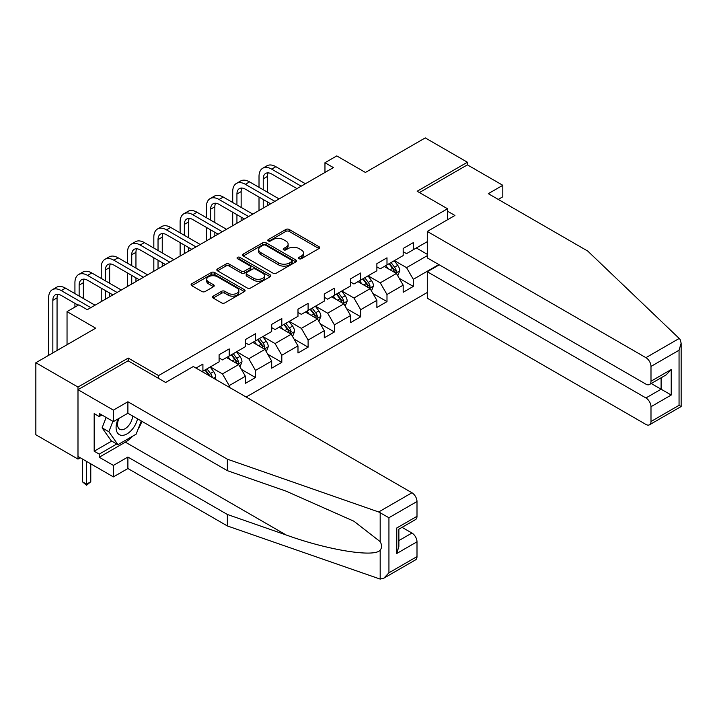 <?xml version="1.0" encoding="UTF-8"?>
<svg xmlns="http://www.w3.org/2000/svg" width="717" height="717" viewBox="0 0 717 717"><rect width="100%" height="100%" fill="white"/><g stroke="black" fill="none" stroke-linecap="round" stroke-linejoin="round"><path stroke-width="1.08" d="M299.043 258.712A1.64 0.95 0 0 0 301.364 258.712L318.94 248.566A2.339 1.353 0 0 0 319.63 247.607A2.339 1.353 0 0 0 318.94 246.657L289.157 229.458A2.339 1.353 0 0 0 285.85 229.458L268.266 239.612A1.64 0.95 0 0 0 267.791 240.276A1.64 0.95 0 0 0 268.266 240.948A1.64 0.95 0 0 0 270.587 240.948L272.863 239.63A7.493 4.32 0 0 1 283.448 239.63L285.931 241.064A7.493 4.32 0 0 1 288.126 244.121A7.493 4.32 0 0 1 285.931 247.177L283.654 248.494A1.64 0.95 0 0 0 283.179 249.166A1.64 0.95 0 0 0 283.654 249.83A1.64 0.95 0 0 0 285.975 249.83L288.252 248.521A7.493 4.32 0 0 1 298.837 248.521L301.319 249.946A7.493 4.32 0 0 1 303.515 253.011A7.493 4.32 0 0 1 301.319 256.068L299.043 257.376A1.64 0.95 0 0 0 298.568 258.048A1.64 0.95 0 0 0 299.043 258.712L299.043 257.376M213.209 296.139A2.339 1.353 0 0 0 212.519 297.098A2.339 1.353 0 0 0 213.209 298.048L221.562 302.879A2.339 1.353 0 0 0 224.878 302.879L244.398 291.604A2.339 1.353 0 0 0 245.089 290.645A2.339 1.353 0 0 0 244.398 289.695L214.616 272.496A2.339 1.353 0 0 0 211.309 272.496L191.78 283.771A2.339 1.353 0 0 0 191.098 284.721A2.339 1.353 0 0 0 191.78 285.68L201.871 291.505A2.339 1.353 0 0 0 205.187 291.505L213.541 286.683A2.339 1.353 0 0 0 214.222 285.725A2.339 1.353 0 0 0 213.541 284.774L208.53 281.88A6.256 3.612 0 0 1 206.702 279.325A6.256 3.612 0 0 1 210.565 275.991A6.256 3.612 0 0 1 217.385 276.771L236.995 288.091A6.256 3.612 0 0 1 238.833 290.645A6.256 3.612 0 0 1 234.961 293.988A6.256 3.612 0 0 1 228.14 293.199L224.878 291.317A2.339 1.353 0 0 0 221.562 291.317L213.209 296.139L213.209 298.048L221.562 293.262L221.562 291.317M498.252 199.416L502.805 196.79L502.805 185.3L467.403 164.865L467.403 162.239L425.262 137.906L365.419 172.456L336.757 155.912L324.962 162.723L333.387 167.59L87.268 309.69L78.834 304.824L67.04 311.635L67.04 344.725M128.226 360.884L128.226 358.061L77.992 387.063L35.85 362.73L95.693 328.18L67.04 311.635M128.226 358.061L158.574 375.574L447.516 208.755L447.516 219.76M467.403 162.239L417.169 191.242L447.516 208.755M273.025 273.168A2.339 1.353 0 0 0 276.332 273.168L295.861 261.893A2.339 1.353 0 0 0 296.542 260.934A2.339 1.353 0 0 0 295.861 259.984L266.079 242.785A2.339 1.353 0 0 0 262.763 242.785L243.242 254.06A2.339 1.353 0 0 0 242.552 255.01A2.339 1.353 0 0 0 243.242 255.969L273.025 273.168M238.187 259.07A1.64 0.95 0 0 1 239.845 259.303L239.845 257.358L270.13 274.835A2.339 1.353 0 0 1 270.82 275.794A2.339 1.353 0 0 1 270.13 276.744L250.6 288.019A2.339 1.353 0 0 1 247.293 288.019L217.511 270.829L225.864 266.034L225.864 264.089L217.511 268.911A2.339 1.353 0 0 0 216.83 269.87A2.339 1.353 0 0 0 217.511 270.829L217.511 268.911M225.864 266.034A2.339 1.353 0 0 1 229.18 266.034L229.18 264.089A2.339 1.353 0 0 0 225.864 264.089M229.18 264.089L241.253 271.062A2.339 1.353 0 0 0 244.569 271.062L250.108 267.862A2.339 1.353 0 0 0 250.798 266.903A2.339 1.353 0 0 0 250.108 265.953L237.533 258.694A1.64 0.95 0 0 1 237.049 258.021A1.64 0.95 0 0 1 238.062 257.152A1.64 0.95 0 0 1 239.845 257.358M77.992 387.063L77.992 459.086L35.85 434.753L35.85 362.73M158.574 378.397L158.574 375.574M246.146 397.039L427.287 292.464M427.287 241.656L413.297 249.731L413.297 242.633L403.178 248.467L403.178 255.575L386.992 264.914L386.992 257.815L376.882 263.65L376.882 270.757L360.696 280.096L360.696 272.998L350.586 278.832L350.586 285.94L334.4 295.279L334.4 288.18L324.281 294.015L324.281 301.122L308.104 310.47L308.104 303.363L297.985 309.197L297.985 316.305L281.808 325.652L281.808 318.545L271.689 324.38L271.689 331.487L255.503 340.835L255.503 333.728L245.393 339.562L245.393 346.67L229.207 356.017L229.207 348.91L219.097 354.754L219.097 361.852L202.911 371.2L202.911 364.093L196.001 368.081M438.831 264.573L413.297 279.325L413.297 286.424L403.178 292.267L403.178 285.16L386.992 294.508L386.992 301.606L376.882 307.45L376.882 300.342L360.696 309.69L360.696 316.789L350.586 322.632L350.586 315.525L334.4 324.873L334.4 331.98L324.281 337.815L324.281 330.707L308.104 340.055L308.104 347.162L297.985 352.997L297.985 345.89L281.808 355.238L281.808 362.345L271.689 368.18L271.689 361.072L255.503 370.42L255.503 377.527L245.393 383.362L245.393 376.255L229.207 385.603L229.207 387.261M202.911 371.2L202.149 371.639M226.509 357.568L238.644 364.577L222.467 373.924L210.323 366.916M219.097 357.962L222.467 359.907L229.207 356.017M222.467 373.924L229.207 385.603M238.644 364.577L245.393 376.255M252.805 342.385L264.949 349.394L248.763 358.742L236.628 351.733M245.393 342.78L248.763 344.725L255.503 340.835M248.763 358.742L255.503 370.42M264.949 349.394L271.689 361.072M279.11 327.203L291.245 334.212L275.059 343.56L262.924 336.551M271.689 327.597L275.059 329.542L281.808 325.652M275.059 343.56L281.808 355.238M291.245 334.212L297.985 345.89M305.406 312.02L317.541 319.029L301.355 328.377L289.22 321.368M297.985 312.415L301.355 314.36L308.104 310.47M301.355 328.377L308.104 340.055M317.541 319.029L324.281 330.707M331.702 296.838L343.837 303.847L327.66 313.195L315.516 306.186M324.281 297.232L327.66 299.177L334.4 295.279M327.66 313.195L334.4 324.873M343.837 303.847L350.586 315.525M357.998 281.656L370.142 288.664L353.956 298.012L341.821 291.003M350.586 282.05L353.956 283.995L360.696 280.096M353.956 298.012L360.696 309.69M370.142 288.664L376.882 300.342M384.294 266.473L396.438 273.482L380.252 282.83L368.117 275.821M376.882 266.867L380.252 268.812L386.992 264.914M380.252 282.83L386.992 294.508M396.438 273.482L403.178 285.16M427.287 255.673L406.548 267.638L394.413 260.638M416.326 247.983L427.287 254.311M403.178 251.676L406.548 253.63L413.297 249.731M406.548 267.638L413.297 279.325M77.992 459.086L80.268 457.769M324.962 162.723L324.962 172.456M399.217 278.304L413.297 286.424M372.921 293.486L386.992 301.606M346.625 308.668L360.696 316.789M320.32 323.851L334.4 331.98M294.024 339.033L308.104 347.162M267.728 354.216L281.808 362.345M241.432 369.398L255.503 377.527M299.697 258.945L301.319 258.012A7.493 4.32 0 0 0 303.515 254.956L303.515 253.011M288.126 244.121L288.126 246.065A7.493 4.32 0 0 1 285.931 249.131L284.308 250.063M318.94 246.657L318.94 248.566L289.157 231.403A2.339 1.353 0 0 0 285.85 231.403L268.92 241.181M295.825 261.911L266.079 244.73A2.339 1.353 0 0 0 262.763 244.73L243.269 255.987M291.72 261.606A1.64 0.95 0 0 0 292.204 260.934A1.64 0.95 0 0 0 291.72 260.271L265.577 245.178A1.64 0.95 0 0 0 263.264 245.178L260.863 246.558A7.493 4.32 0 0 0 258.667 249.615A7.493 4.32 0 0 0 260.863 252.671L278.734 262.987A7.493 4.32 0 0 0 289.327 262.987L291.72 261.606L291.72 263.551A1.64 0.95 0 0 0 292.204 262.879L292.204 260.934M258.667 249.615L258.667 251.559A7.493 4.32 0 0 0 260.863 254.616L260.863 252.671M291.72 263.551L289.327 264.94A7.493 4.32 0 0 1 278.734 264.94L260.863 254.616M229.18 266.034L241.253 273.007A2.339 1.353 0 0 0 244.569 273.007L250.108 269.807A2.339 1.353 0 0 0 250.798 268.857L250.798 266.903M239.845 259.303L270.103 276.762M253.791 278.304A6.256 3.612 0 0 0 260.612 279.083A6.256 3.612 0 0 0 264.474 275.74A6.256 3.612 0 0 0 262.646 273.186L255.736 269.198A2.339 1.353 0 0 0 252.429 269.198L246.881 272.397A2.339 1.353 0 0 0 246.2 273.356A2.339 1.353 0 0 0 246.881 274.315L253.791 278.304L253.791 280.248A6.256 3.612 0 0 0 260.612 281.028A6.256 3.612 0 0 0 264.474 277.694L264.474 275.74M246.2 273.356L246.2 275.301A2.339 1.353 0 0 0 246.881 276.26L246.881 274.315M253.791 280.248L246.881 276.26M238.833 290.645L238.833 292.59A6.256 3.612 0 0 1 234.961 295.933A6.256 3.612 0 0 1 228.14 295.153L224.878 293.262A2.339 1.353 0 0 0 221.562 293.262M206.702 279.325L206.702 281.27A6.256 3.612 0 0 0 208.53 283.833L208.53 281.88M213.505 286.701L208.53 283.833M244.372 291.622L214.616 274.441A2.339 1.353 0 0 0 211.309 274.441L191.815 285.698L191.78 283.771M397.765 275.785L399.772 270.739A6.319 3.648 -120 0 0 397.756 265.353L394.278 260.71M388.211 268.732L385.845 265.577M395.461 272.917L396.367 271.008A6.319 3.648 -120 0 0 394.556 267.208L391.079 262.565M389.492 263.48L393.355 268.624A3.218 1.855 60 0 1 393.938 269.61L396.367 271.008M389.053 263.731L392.531 268.373A6.319 3.648 60 0 1 394.341 272.173M259.016 187.325L259.016 176.427A17.88 10.325 60 0 1 262.718 168.244L266.93 165.806A17.88 10.325 60 0 1 275.866 166.694L305.406 183.749M262.718 168.244A17.88 10.325 60 0 1 271.653 169.131L301.194 186.178M296.972 188.616L271.653 173.998A11.92 6.883 -120 0 0 265.693 173.406A11.92 6.883 -120 0 0 263.229 178.865L263.229 189.763M268.185 172.851A11.92 6.883 -120 0 0 267.441 176.427L267.441 192.192M263.229 199.496L263.229 208.1M267.441 201.925L267.441 205.662M259.016 210.529L259.016 197.058M118.224 418.827A15.496 8.945 120 0 0 121.567 435.344A15.496 8.945 120 0 0 137.539 418.818M119.049 418.352A10.612 6.121 120 0 0 119.748 429.259A10.612 6.121 120 0 0 121.307 429.743A10.612 6.121 120 0 0 132.555 415.932M141.276 420.969L136.149 434.17L117.947 444.674L111.207 440.785L102.11 427.843L106.143 417.428M117.947 444.674L108.85 431.733L112.892 421.318M102.11 427.843L108.85 431.733M679.205 338.46L680.119 339.5L681.15 343.174L679.053 350.228L650.991 366.432A7.152 4.132 -120 0 0 645.927 357.666L679.205 338.46L587.77 251.093L488.313 193.671L502.805 185.3M439.252 264.824L427.287 271.734L427.287 298.2L645.927 424.437A7.152 4.132 -120 0 0 649.503 424.787A7.152 4.132 -120 0 0 650.991 421.515L650.991 406.718A7.152 4.132 -120 0 0 645.927 397.962L661.101 389.206L671.22 395.04L650.991 406.718M427.287 271.734L645.927 397.962M447.516 211.192L454.937 215.476L427.287 231.439L427.287 257.905L645.927 384.142A7.152 4.132 -120 0 0 649.503 384.5A7.152 4.132 -120 0 0 650.991 381.22L650.991 366.432M427.287 231.439L645.927 357.666M467.403 164.865L419.445 192.55M651.224 383.505L661.101 389.206L661.101 377.805M650.991 381.22L671.22 369.542L666.156 374.883L649.503 384.5M650.991 421.515L679.053 405.311L680.119 405.93M132.797 436.106A26.825 15.487 -60 0 1 125.367 442.147L99.233 457.231L113.394 465.414L127.895 457.043L227.352 514.465L227.352 525.946L380.18 579.094L383.873 578.153L388.937 572.811L416.998 556.607A7.152 4.132 60 0 1 415.519 559.878L383.873 578.153M227.352 514.465L286.137 534.972C327.902 550.145 374.686 557.683 380.18 550.118C382.009 547.815 382.009 544.992 380.18 541.64L353.92 521.232L286.137 491.172L227.352 470.666L127.895 413.243L113.394 421.614L99.233 413.44L99.233 416.55L94.178 413.628L94.178 451.199L99.233 454.121L116.772 443.993M113.394 465.414L113.394 476.895L77.992 456.46L77.992 389.69L128.065 360.785L165.654 382.484L193.303 366.521L411.943 492.758A7.152 4.132 60 0 1 416.998 501.515L416.998 516.312A7.152 4.132 60 0 1 415.519 519.583L398.867 529.2L398.867 546.444L396.77 553.488L396.77 527.99C399.503 529.567 399.503 529.567 396.77 527.99L416.998 516.312M127.895 457.043L127.895 468.524L113.394 476.895M227.352 525.946L127.895 468.524M416.998 501.515L388.937 517.728L378.666 511.974L227.352 459.185L127.895 401.762L113.394 410.124L113.394 421.614M113.394 410.124L77.992 389.69M99.233 457.231L99.233 454.121M127.895 401.762L127.895 413.243M227.352 459.185L227.352 470.666M398.867 540.6L411.943 533.054A7.152 4.132 60 0 1 416.998 541.81L416.998 556.607M411.943 533.054L402.067 527.353M141.93 421.345A26.825 15.487 -60 0 1 138.121 429.089M101.931 414.991L99.233 416.55M94.178 451.199L111.709 441.08M371.469 290.968L373.476 285.922A6.319 3.648 -120 0 0 371.46 280.544L367.982 275.893M361.915 283.914L359.549 280.759M369.156 288.1L370.062 286.191A6.319 3.648 -120 0 0 368.26 282.39L364.774 277.748M363.196 278.662L367.05 283.815A3.218 1.855 60 0 1 367.642 284.792L370.062 286.191M362.757 278.913L366.235 283.556A6.319 3.648 60 0 1 368.045 287.356M345.173 306.159L347.18 301.104A6.319 3.648 -120 0 0 345.164 295.727L341.677 291.075M335.619 299.097L333.253 295.942M342.86 303.282L343.766 301.373A6.319 3.648 -120 0 0 341.955 297.573L338.478 292.93M336.9 293.845L340.754 298.998A3.218 1.855 60 0 1 341.337 299.975L343.766 301.373M336.452 294.095L339.939 298.738A6.319 3.648 60 0 1 341.74 302.538M232.711 202.508L232.711 191.609A17.88 10.325 60 0 1 236.413 183.427L240.634 180.989A17.88 10.325 60 0 1 249.57 181.876L279.11 198.932M236.413 183.427A17.88 10.325 60 0 1 245.357 184.314L274.889 201.36M270.676 203.798L245.357 189.18A11.92 6.883 -120 0 0 239.397 188.589A11.92 6.883 -120 0 0 236.933 194.047L236.933 204.945M241.889 188.033A11.92 6.883 -120 0 0 241.145 191.609L241.145 207.374M236.933 214.679L236.933 223.283M241.145 217.108L241.145 220.845M232.711 225.712L232.711 212.241M206.415 217.69L206.415 206.792A17.88 10.325 60 0 1 210.117 198.609L214.329 196.171A17.88 10.325 60 0 1 223.274 197.058L252.805 214.114M210.117 198.609A17.88 10.325 60 0 1 219.061 199.496L248.593 216.543M244.38 218.981L219.061 204.363A11.92 6.883 -120 0 0 213.101 203.771A11.92 6.883 -120 0 0 210.628 209.23L210.628 220.128M215.593 203.216A11.92 6.883 -120 0 0 214.849 206.792L214.849 222.557M210.628 229.861L210.628 238.465M214.849 232.29L214.849 236.027M206.415 240.894L206.415 227.423M318.877 321.341L320.875 316.287A6.319 3.648 -120 0 0 318.859 310.909L315.381 306.258M309.314 314.279L306.957 311.124M316.564 318.465L317.47 316.555A6.319 3.648 -120 0 0 315.659 312.755L312.182 308.113M310.595 309.027L314.458 314.18A3.218 1.855 60 0 1 315.041 315.157L317.47 316.555M310.156 309.278L313.634 313.921A6.319 3.648 60 0 1 315.444 317.721M292.572 336.524L294.579 331.469A6.319 3.648 -120 0 0 292.563 326.092L289.085 321.44M283.018 329.462L280.661 326.307M290.268 333.647L291.174 331.738A6.319 3.648 -120 0 0 289.363 327.938L285.886 323.295M284.299 324.209L288.162 329.363A3.218 1.855 60 0 1 288.745 330.34L291.174 331.738M283.86 324.46L287.338 329.103A6.319 3.648 60 0 1 289.148 332.903M266.276 351.706L268.283 346.652A6.319 3.648 -120 0 0 266.267 341.274L262.789 336.632M256.722 344.653L254.356 341.498M263.973 348.829L264.869 346.92A6.319 3.648 -120 0 0 263.067 343.12L259.581 338.478M258.003 339.392L261.866 344.545A3.218 1.855 60 0 1 262.449 345.522L264.869 346.92M257.564 339.643L261.042 344.285A6.319 3.648 60 0 1 262.852 348.086M180.119 232.873L180.119 221.974A17.88 10.325 60 0 1 183.821 213.791L188.033 211.354A17.88 10.325 60 0 1 196.978 212.241L226.509 229.297M183.821 213.791A17.88 10.325 60 0 1 192.765 214.679L222.297 231.725M218.085 234.163L192.765 219.545A11.92 6.883 -120 0 0 186.805 218.954A11.92 6.883 -120 0 0 184.332 224.412L184.332 235.31M189.297 218.398A11.92 6.883 -120 0 0 188.544 221.974L188.544 237.739M184.332 245.044L184.332 253.648M188.544 247.473L188.544 251.21M180.119 256.077L180.119 242.606M153.823 248.055L153.823 237.157A17.88 10.325 60 0 1 157.525 228.974L161.737 226.545A17.88 10.325 60 0 1 170.682 227.423L200.213 244.479M157.525 228.974A17.88 10.325 60 0 1 166.461 229.861L196.001 246.908M191.78 249.346L166.461 234.728A11.92 6.883 -120 0 0 160.5 234.136A11.92 6.883 -120 0 0 158.036 239.595L158.036 250.493M162.992 233.59A11.92 6.883 -120 0 0 162.248 237.157L162.248 252.922M158.036 260.226L158.036 268.83M162.248 262.655L162.248 266.392M153.823 271.259L153.823 257.788M127.518 263.247L127.518 252.339A17.88 10.325 60 0 1 131.229 244.156L135.441 241.728A17.88 10.325 60 0 1 144.377 242.606L173.917 259.662M131.229 244.156A17.88 10.325 60 0 1 140.165 245.044L169.696 262.09M165.484 264.528L140.165 249.91A11.92 6.883 -120 0 0 134.204 249.319A11.92 6.883 -120 0 0 131.74 254.777L131.74 265.675M136.696 248.772A11.92 6.883 -120 0 0 135.952 252.339L135.952 268.113M131.74 275.409L131.74 284.013M135.952 277.837L135.952 281.575M127.518 286.442L127.518 272.971M239.98 366.889L241.988 361.834A6.319 3.648 -120 0 0 239.971 356.457L236.493 351.814M230.426 359.835L228.06 356.681M237.668 364.012L238.573 362.103A6.319 3.648 -120 0 0 236.762 358.303L233.285 353.66M231.708 354.574L235.561 359.728A3.218 1.855 60 0 1 236.153 360.705L238.573 362.103M231.259 354.825L234.746 359.468A6.319 3.648 60 0 1 236.547 363.268M101.222 278.429L101.222 267.522A17.88 10.325 60 0 1 104.924 259.339L109.145 256.91A17.88 10.325 60 0 1 118.081 257.788L147.612 274.844M104.924 259.339A17.88 10.325 60 0 1 113.869 260.226L143.4 277.273M139.188 279.711L113.869 265.093A11.92 6.883 -120 0 0 107.909 264.501A11.92 6.883 -120 0 0 105.435 269.959L105.435 280.858M110.4 263.955A11.92 6.883 -120 0 0 109.656 267.522L109.656 283.296M105.435 290.591L105.435 299.195M109.656 293.029L109.656 296.757M101.222 301.624L101.222 288.162M214.983 379.042L215.683 377.017A6.319 3.648 -120 0 0 213.675 371.639L210.189 366.996M212.313 377.5L212.277 377.285A6.319 3.648 -120 0 0 210.466 373.485L206.989 368.843M205.403 369.757L209.265 374.91A3.218 1.855 60 0 1 209.848 375.887L212.277 377.285M204.963 370.008L208.441 374.659A6.319 3.648 60 0 1 209.104 375.654M74.926 293.612L74.926 282.704A17.88 10.325 60 0 1 78.628 274.521L82.84 272.093A17.88 10.325 60 0 1 91.785 272.971L121.316 290.026M78.628 274.521A17.88 10.325 60 0 1 87.573 275.409L117.104 292.464M112.892 294.893L87.573 280.275A11.92 6.883 -120 0 0 81.613 279.684A11.92 6.883 -120 0 0 79.139 285.142L79.139 296.04M84.104 279.137A11.92 6.883 -120 0 0 83.351 282.704L83.351 298.478M74.926 307.082L74.926 303.345M86.56 461.398L86.56 484.181L90.772 481.743L90.772 463.836M90.772 481.743L86.56 485.248L82.347 481.743L82.347 458.97M82.347 481.743L86.56 484.181L86.56 485.248M48.631 355.354L48.631 297.896A17.88 10.325 60 0 1 52.332 289.704L56.544 287.275A17.88 10.325 60 0 1 65.489 288.162L95.02 305.209M52.332 289.704A17.88 10.325 60 0 1 61.268 290.591L90.808 307.647M78.162 305.209L61.268 295.458A11.92 6.883 -120 0 0 55.308 294.866A11.92 6.883 -120 0 0 52.843 300.324L52.843 352.916M57.799 294.32A11.92 6.883 -120 0 0 57.055 297.896L57.055 350.488M301.319 258.012L301.319 256.068M283.654 249.83L283.654 248.494M285.931 249.131L285.931 247.177M268.266 240.948L268.266 239.612M285.85 231.403L285.85 229.458M289.157 231.403L289.157 229.458M243.242 255.969L243.242 254.06M262.763 244.73L262.763 242.785M266.079 244.73L266.079 242.785M295.861 261.893L295.861 259.984M278.734 264.94L278.734 262.987M289.327 264.94L289.327 262.987M241.253 273.007L241.253 271.062M244.569 273.007L244.569 271.062M250.108 269.807L250.108 267.862M270.13 276.744L270.13 274.835M224.878 293.262L224.878 291.317M228.14 295.153L228.14 293.199M213.541 286.683L213.541 284.774M211.309 274.441L211.309 272.496M214.616 274.441L214.616 272.496M244.398 291.604L244.398 289.695M395.811 273.123L399.728 270.856M394.556 267.208L397.756 265.353M390.057 269.798L392.531 268.373M275.866 166.694L271.653 169.131M267.441 176.427L263.229 178.865M679.053 405.311L679.053 350.228M671.22 369.542L671.22 395.04M380.18 579.094L380.18 550.118M380.18 541.64L380.18 512.664M388.937 517.728L388.937 572.811M416.998 541.81L396.77 553.488M378.666 511.974L411.943 492.758M125.367 442.147L286.137 534.972M369.515 288.306L373.432 286.038M368.26 282.39L371.46 280.544M363.761 284.981L366.235 283.556M343.219 303.488L347.136 301.221M341.955 297.573L345.164 295.727M337.465 300.163L339.939 298.738M249.57 181.876L245.357 184.314M241.145 191.609L236.933 194.047M223.274 197.058L219.061 199.496M214.849 206.792L210.628 209.23M316.914 318.671L320.84 316.412M315.659 312.755L318.859 310.909M311.169 315.346L313.634 313.921M290.618 333.853L294.544 331.595M289.363 327.938L292.563 326.092M284.864 330.537L287.338 329.103M264.322 349.036L268.239 346.777M263.067 343.12L266.267 341.274M258.568 345.719L261.042 344.285M196.978 212.241L192.765 214.679M188.544 221.974L184.332 224.412M170.682 227.423L166.461 229.861M162.248 237.157L158.036 239.595M144.377 242.606L140.165 245.044M135.952 252.339L131.74 254.777M238.026 364.218L241.943 361.96M236.762 358.303L239.971 356.457M232.272 360.902L234.746 359.468M118.081 257.788L113.869 260.226M109.656 267.522L105.435 269.959M213.666 378.28L215.647 377.142M210.466 373.485L213.675 371.639M207.912 374.964L208.441 374.659M91.785 272.971L87.573 275.409M83.351 282.704L79.139 285.142M65.489 288.162L61.268 290.591M57.055 297.896L52.843 300.324M681.15 343.174L681.15 406.521L649.503 424.787"/></g></svg>

